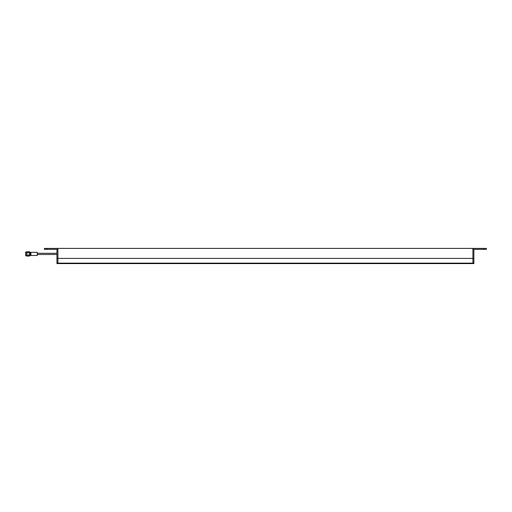 <?xml version="1.0" encoding="UTF-8"?>
<svg xmlns="http://www.w3.org/2000/svg" width="512" height="512" viewBox="0 0 512 512"><rect width="100%" height="100%" fill="white"/><g stroke="black" fill="none" stroke-linecap="round" stroke-linejoin="round"><path stroke-width="0.77" d="M473.875 263.155L473.875 263.597L57.914 263.597L57.914 263.155L57.914 263.597L56.928 263.597L56.928 263.155L57.914 263.155L57.914 258.419L57.914 263.155L472.896 263.155L472.896 263.597L472.896 258.419L472.896 263.155L473.875 263.155L473.875 249.382L472.896 249.382L472.896 258.419L57.914 258.419L57.914 248.403L472.896 248.403L472.896 258.419L473.875 258.419M46.861 249.382L46.861 248.403L44.41 248.403L44.41 249.382L57.914 249.382L57.914 258.419L56.928 258.419L56.928 263.155M56.928 249.382L56.928 258.419M46.861 248.403L57.914 248.403M472.896 248.403L486.4 248.403L486.4 249.382L483.942 249.382L483.942 248.403M473.875 249.382L483.942 249.382M37.286 254.49L56.928 254.49M37.286 253.312L56.928 253.312M29.824 252.346L30.093 255.462L30.093 252.346L29.382 251.686L29.696 253.901L29.382 252.742L26.957 252.742L26.637 253.901L26.637 252.211L26.637 255.802L25.664 255.802L25.6 252.064L26.637 252M29.824 255.462L29.382 254.95L26.957 254.95L26.957 256.115L29.382 256.115L26.957 256.115L26.957 254.95M26.957 251.686L29.382 251.686L26.957 251.686L26.957 252.742M30.093 255.213L30.426 255.213M30.093 252.589L30.426 252.589M30.918 255.462L30.918 252.346L30.426 252.346L30.426 255.462L30.918 255.462M29.382 256.115L29.696 255.59L29.382 256.115M26.957 255.066L29.382 255.066M29.382 254.95L29.696 253.901L29.696 255.59M26.957 252.851L29.382 252.851M29.382 252.742L29.696 252.211M37.286 255.462L37.286 252.346L30.426 252.346L30.426 255.462L37.286 255.462M25.664 252L25.664 255.802"/></g></svg>
